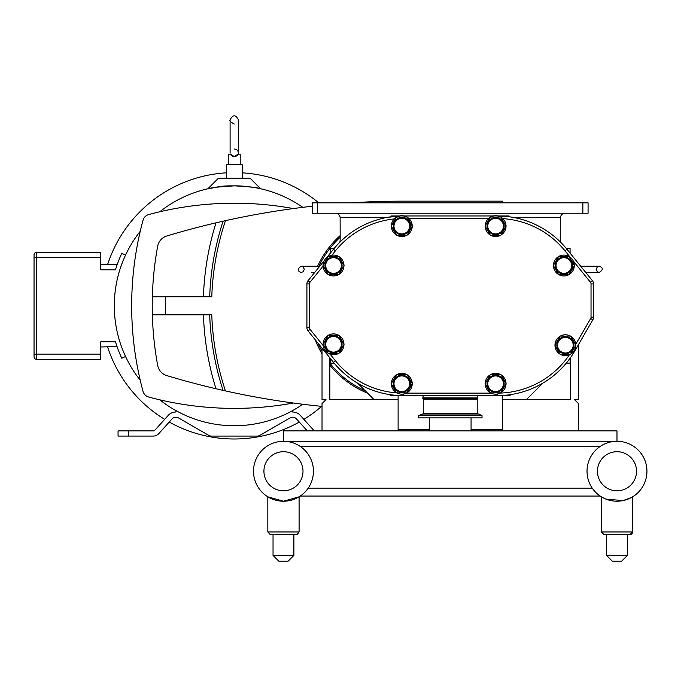<?xml version="1.0" encoding="UTF-8"?>
<svg xmlns="http://www.w3.org/2000/svg" width="681" height="681" viewBox="0 0 681 681"><rect width="100%" height="100%" fill="white"/><g stroke="black" fill="none" stroke-linecap="round" stroke-linejoin="round"><path stroke-width="1.02" d="M471.073 417.879L471.073 429.609L502.34 429.609L502.34 395.635M429.379 417.879L429.379 429.609L398.113 429.609L398.113 395.635M423.233 397.866L477.628 397.951L422.824 397.951L423.233 395.635M422.833 414.005L418.423 415.606L482.02 415.606L477.211 413.418L423.241 413.418L422.833 414.005L477.619 414.005M423.241 399.228L422.824 398.623L477.628 398.623L477.211 399.228L423.241 399.228L423.241 413.418M418.423 415.606L418.423 417.879L482.02 417.879L482.02 415.606M34.05 300.449L34.05 308.672M125.551 255.103L121.78 253.341A124.121 124.121 0 0 0 115.472 269.821L100.788 269.821L100.788 252.259L36.655 252.259A2.605 2.605 0 0 0 34.05 254.864L34.05 356.725A2.605 2.605 0 0 0 36.655 359.33L100.788 359.33L100.788 341.76L115.472 341.76A124.121 124.121 0 0 0 121.78 358.249L125.551 356.486M335.997 213.238L338.593 214.149L340.134 216.941L340.159 239.542A10.419 10.419 0 0 1 339.802 242.257M560.65 242.257A89.841 89.841 0 0 0 513.253 217.409L560.284 217.409L560.284 239.542A10.419 10.419 0 0 0 560.65 242.257A89.841 89.841 0 0 1 566.95 249.255A89.841 89.841 0 0 0 497.947 215.954L510.324 216.924M326.684 257.673L333.503 249.255A89.841 89.841 0 0 1 399.075 216.047L387.2 217.409L340.159 217.409M560.284 217.409L561.51 214.464L564.455 213.238M509.005 215.954L497.93 215.954A89.841 89.841 0 0 1 566.95 249.255L565 250.829L570.201 257.248M399.475 215.954L391.439 215.954M582.859 202.819L582.859 213.238L588.069 213.238L588.069 202.819L312.375 202.819L312.375 213.238L317.584 213.238L317.584 202.819M582.859 213.238L317.584 213.238M588.069 202.819L588.069 213.238M312.375 213.238L312.375 202.819M493.282 215.954L404.131 215.954M344.058 344.314L338.806 335.214L328.276 335.205L323.007 344.314L328.268 353.439L338.789 353.439L344.058 344.331A10.53 10.53 0 0 1 344.058 344.331M412.328 383.735L407.068 374.627L396.546 374.618A10.53 10.53 0 0 0 396.529 374.627L391.277 383.735L396.529 392.852A10.53 10.53 0 0 0 396.546 392.86L407.059 392.86L412.328 383.743A10.53 10.53 0 0 1 412.328 383.743M506.128 226.101L500.875 217.001L490.346 216.992A10.53 10.53 0 0 0 490.337 217.001L485.076 226.101A10.53 10.53 0 0 1 485.076 226.101A10.53 10.53 0 0 0 485.076 226.118L490.337 235.226A10.53 10.53 0 0 0 490.346 235.226L500.858 235.226L506.128 226.118A10.53 10.53 0 0 0 506.128 226.101M574.398 265.522L569.146 256.414L558.616 256.405A10.53 10.53 0 0 0 558.607 256.414L553.347 265.522A10.53 10.53 0 0 0 553.347 265.53L558.607 274.639A10.53 10.53 0 0 0 558.616 274.647L569.129 274.647L574.398 265.539A10.53 10.53 0 0 0 574.398 265.522M506.128 383.735L500.875 374.627L490.346 374.618A10.53 10.53 0 0 0 490.337 374.627L485.076 383.735L490.337 392.852A10.53 10.53 0 0 0 490.346 392.86L500.858 392.86L506.128 383.743A10.53 10.53 0 0 1 506.128 383.743M412.328 226.101L407.068 217.001L396.546 216.992A10.53 10.53 0 0 0 396.529 217.001L391.277 226.101A10.53 10.53 0 0 1 391.277 226.101A10.53 10.53 0 0 0 391.277 226.118L396.529 235.226A10.53 10.53 0 0 0 396.546 235.226L407.059 235.226L412.328 226.118A10.53 10.53 0 0 0 412.328 226.101M344.058 265.522L338.806 256.414L328.276 256.405L323.007 265.522A10.53 10.53 0 0 0 323.007 265.53L328.268 274.639L338.789 274.647L344.058 265.539A10.53 10.53 0 0 0 344.058 265.522M341.351 344.322A7.814 7.814 0 0 1 333.537 352.137A7.814 7.814 0 0 1 325.714 344.322A7.814 7.814 0 0 1 333.537 336.508A7.814 7.814 0 0 1 341.351 344.322M342.075 344.322A8.538 8.538 0 0 1 333.537 352.86A8.538 8.538 0 0 1 324.99 344.322A8.538 8.538 0 0 1 333.537 335.784A8.538 8.538 0 0 1 342.075 344.322M343.956 344.509A10.419 10.419 0 0 1 338.908 353.252M338.576 353.439A10.419 10.419 0 0 1 328.489 353.439M328.157 353.252A10.419 10.419 0 0 1 323.109 344.509M323.109 344.135A10.419 10.419 0 0 1 328.157 335.392M328.489 335.205A10.419 10.419 0 0 1 338.576 335.205M338.908 335.392A10.419 10.419 0 0 1 343.956 344.135M409.621 383.743A7.814 7.814 0 0 1 401.799 391.558A7.814 7.814 0 0 1 393.984 383.743A7.814 7.814 0 0 1 401.799 375.921A7.814 7.814 0 0 1 409.621 383.743M410.345 383.743A8.538 8.538 0 0 1 401.799 392.282A8.538 8.538 0 0 1 393.26 383.743A8.538 8.538 0 0 1 401.799 375.197A8.538 8.538 0 0 1 410.345 383.743M412.226 383.931A10.419 10.419 0 0 1 407.178 392.673M406.846 392.86A10.419 10.419 0 0 1 396.759 392.86M396.427 392.673A10.419 10.419 0 0 1 391.379 383.931M391.379 383.548A10.419 10.419 0 0 1 396.427 374.814M396.759 374.618A10.419 10.419 0 0 1 406.846 374.618M407.178 374.814A10.419 10.419 0 0 1 412.226 383.548M503.421 226.109A7.814 7.814 0 0 1 495.606 233.923A7.814 7.814 0 0 1 487.792 226.109A7.814 7.814 0 0 1 495.606 218.295A7.814 7.814 0 0 1 503.421 226.109M504.144 226.109A8.538 8.538 0 0 1 495.606 234.647A8.538 8.538 0 0 1 487.06 226.109A8.538 8.538 0 0 1 495.606 217.571A8.538 8.538 0 0 1 504.144 226.109M506.026 226.296A10.419 10.419 0 0 1 500.978 235.039M500.654 235.226A10.419 10.419 0 0 1 490.558 235.226M490.226 235.039A10.419 10.419 0 0 1 485.187 226.296M485.187 225.922A10.419 10.419 0 0 1 490.226 217.179M490.558 216.992A10.419 10.419 0 0 1 500.654 216.992M500.978 217.179A10.419 10.419 0 0 1 506.026 225.922M571.691 265.53A7.814 7.814 0 0 1 563.877 273.345A7.814 7.814 0 0 1 556.054 265.53A7.814 7.814 0 0 1 563.877 257.707A7.814 7.814 0 0 1 571.691 265.53M572.415 265.53A8.538 8.538 0 0 1 563.877 274.068A8.538 8.538 0 0 1 555.33 265.53A8.538 8.538 0 0 1 563.877 256.984A8.538 8.538 0 0 1 572.415 265.53M574.296 265.718A10.419 10.419 0 0 1 569.248 274.46M568.916 274.647A10.419 10.419 0 0 1 558.829 274.647M558.497 274.46A10.419 10.419 0 0 1 553.449 265.718M553.449 265.335A10.419 10.419 0 0 1 558.497 256.601M558.829 256.405A10.419 10.419 0 0 1 568.916 256.405M569.248 256.601A10.419 10.419 0 0 1 574.296 265.335M503.421 383.743A7.814 7.814 0 0 1 495.606 391.558A7.814 7.814 0 0 1 487.792 383.743A7.814 7.814 0 0 1 495.606 375.921A7.814 7.814 0 0 1 503.421 383.743M504.144 383.743A8.538 8.538 0 0 1 495.606 392.282A8.538 8.538 0 0 1 487.06 383.743A8.538 8.538 0 0 1 495.606 375.197A8.538 8.538 0 0 1 504.144 383.743M506.026 383.931A10.419 10.419 0 0 1 500.978 392.673M500.654 392.86A10.419 10.419 0 0 1 490.558 392.86M490.226 392.673A10.419 10.419 0 0 1 485.187 383.931M485.187 383.548A10.419 10.419 0 0 1 490.226 374.814M490.558 374.618A10.419 10.419 0 0 1 500.654 374.618M500.978 374.814A10.419 10.419 0 0 1 506.026 383.548M409.621 226.109A7.814 7.814 0 0 1 401.799 233.923A7.814 7.814 0 0 1 393.984 226.109A7.814 7.814 0 0 1 401.799 218.295A7.814 7.814 0 0 1 409.621 226.109M410.345 226.109A8.538 8.538 0 0 1 401.799 234.647A8.538 8.538 0 0 1 393.26 226.109A8.538 8.538 0 0 1 401.799 217.571A8.538 8.538 0 0 1 410.345 226.109M412.226 226.296A10.419 10.419 0 0 1 407.178 235.039M406.846 235.226A10.419 10.419 0 0 1 396.759 235.226M396.427 235.039A10.419 10.419 0 0 1 391.379 226.296M391.379 225.922A10.419 10.419 0 0 1 396.427 217.179M396.759 216.992A10.419 10.419 0 0 1 406.846 216.992M407.178 217.179A10.419 10.419 0 0 1 412.226 225.922M341.351 265.53A7.814 7.814 0 0 1 333.537 273.345A7.814 7.814 0 0 1 325.714 265.53A7.814 7.814 0 0 1 333.537 257.707A7.814 7.814 0 0 1 341.351 265.53M342.075 265.53A8.538 8.538 0 0 1 333.537 274.068A8.538 8.538 0 0 1 324.99 265.53A8.538 8.538 0 0 1 333.537 256.984A8.538 8.538 0 0 1 342.075 265.53M343.956 265.718A10.419 10.419 0 0 1 338.908 274.46M338.576 274.647A10.419 10.419 0 0 1 328.489 274.647M328.157 274.46A10.419 10.419 0 0 1 323.109 265.718M323.109 265.335A10.419 10.419 0 0 1 328.157 256.601M328.489 256.405A10.419 10.419 0 0 1 338.576 256.405M338.908 256.601A10.419 10.419 0 0 1 343.956 265.335M575.922 345.182L570.661 336.073A10.53 10.53 0 0 0 570.652 336.073L560.14 336.073L554.87 345.182L560.122 354.307L570.652 354.307A10.53 10.53 0 0 0 570.661 354.307L575.922 345.199A10.53 10.53 0 0 1 575.922 345.199M573.206 345.19A7.814 7.814 0 0 1 565.392 353.005A7.814 7.814 0 0 1 557.577 345.19A7.814 7.814 0 0 1 565.392 337.376A7.814 7.814 0 0 1 573.206 345.19M573.938 345.19A8.538 8.538 0 0 1 565.392 353.728A8.538 8.538 0 0 1 556.854 345.19A8.538 8.538 0 0 1 565.392 336.652A8.538 8.538 0 0 1 573.938 345.19M575.811 345.378A10.419 10.419 0 0 1 570.772 354.12M570.44 354.307A10.419 10.419 0 0 1 560.344 354.307M560.02 354.12A10.419 10.419 0 0 1 554.972 345.378M554.972 345.003A10.419 10.419 0 0 1 560.02 336.261M560.344 336.073A10.419 10.419 0 0 1 570.44 336.073M570.772 336.261A10.419 10.419 0 0 1 575.811 345.003M324.428 260.457L308.076 280.649A5.21 5.21 0 0 0 306.91 283.934L306.91 327.655A5.21 5.21 0 0 0 308.076 330.932L333.503 362.335A89.841 89.841 0 0 0 403.322 395.635L497.121 395.635A89.841 89.841 0 0 0 574.892 350.792L592.836 319.781A5.21 5.21 0 0 0 593.534 317.167L593.534 283.934A5.21 5.21 0 0 0 592.376 280.649L566.95 249.255M574.372 350.485L574.892 350.792A89.841 89.841 0 0 1 557.16 372.626M510.818 394.588A2.086 2.086 0 0 1 509.005 395.635L497.121 395.635L497.121 394.052M403.322 394.052L403.322 395.635L391.439 395.635A2.086 2.086 0 0 1 389.634 394.588M334.141 248.471L330.362 248.471L330.362 253.128M330.362 358.461L330.362 363.118L334.141 363.118M570.082 253.128L570.082 248.471L566.303 248.471M566.303 363.118L570.082 363.118L570.082 358.223M340.159 235.6A94.429 94.429 0 0 0 317.601 266.186A94.429 94.429 0 0 1 340.159 235.6M315.209 339.742A94.429 94.429 0 0 0 322.028 353.831A94.429 94.429 0 0 1 315.209 339.742M329.842 365.101A94.429 94.429 0 0 0 367.723 393.252A94.429 94.429 0 0 1 329.842 365.101M312.375 206.215A820.673 820.673 0 0 0 225.462 220.67A268.901 268.901 0 0 0 211.782 296.763L152.348 296.763A328.31 328.31 0 0 1 157.686 246.173A13.135 13.135 0 0 1 166.811 235.984A820.673 820.673 0 0 1 215.996 222.823A277.244 277.244 0 0 0 203.44 296.763M203.44 314.818A277.244 277.244 0 0 0 215.996 388.757A820.673 820.673 0 0 1 166.811 375.606A13.135 13.135 0 0 1 157.686 365.416A328.31 328.31 0 0 1 152.348 314.818L211.782 314.818A268.901 268.901 0 0 0 225.462 390.92A820.673 820.673 0 0 0 322.028 406.387M351.192 202.819A820.673 820.673 0 0 1 403.322 201.159L502.629 201.159L502.629 202.819M152.348 296.763A328.31 328.31 0 0 0 152.348 314.818A328.31 328.31 0 0 1 152.348 296.763M293.349 403.024A328.31 328.31 0 0 1 148.747 397.049A8.129 8.129 0 0 1 143.01 391.32A328.31 328.31 0 0 1 143.01 220.269A8.129 8.129 0 0 1 148.747 214.541A328.31 328.31 0 0 1 293.349 208.565M215.996 388.757A820.673 820.673 0 0 0 225.462 390.92L215.996 388.757M225.462 220.67A820.673 820.673 0 0 0 215.996 222.823L223.087 221.197A270.987 270.987 0 0 0 209.697 296.763A270.987 270.987 0 0 1 223.087 221.197L225.462 220.67M209.697 314.818A270.987 270.987 0 0 0 223.087 390.392A270.987 270.987 0 0 1 209.697 314.818M140.235 231.31A119.95 119.95 0 0 0 140.235 380.27M159.788 399.824A119.95 119.95 0 0 0 302.798 404.242M302.798 207.339A119.95 119.95 0 0 0 159.788 211.765M318.759 202.819A133.204 133.204 0 0 0 242.189 172.829M226.347 172.829A133.204 133.204 0 0 0 107.589 264.611M107.589 346.969A133.204 133.204 0 0 0 164.649 419.351M169.246 422.041A133.204 133.204 0 0 0 299.291 422.041M303.888 419.351A133.204 133.204 0 0 0 321.628 406.344M175.902 410.592L175.902 412.014A10.419 10.419 0 0 0 168.156 415.461L155.03 430.034A2.503 2.503 0 0 1 153.174 430.86L118.06 430.86L118.06 436.078L153.174 436.078A7.712 7.712 0 0 0 158.903 433.525L172.029 418.951A5.21 5.21 0 0 1 178.507 417.921L208.744 435.38A5.21 5.21 0 0 0 211.348 436.078L257.188 436.078A5.21 5.21 0 0 0 259.801 435.38L290.029 417.921A5.21 5.21 0 0 1 296.507 418.951L307.233 430.86M315.363 430.86A2.503 2.503 0 0 1 313.507 430.034L300.381 415.461A10.419 10.419 0 0 0 292.634 412.014L292.634 410.592M260.653 188.773C258.465 187.701 249.672 186.722 234.273 185.836L216.124 187.215L207.884 188.773L218.422 178.235L250.114 178.235L260.653 188.773C260.687 187.99 231.251 183.708 216.337 187.19C197.916 191.131 212.881 186.288 234.273 185.836M100.788 346.969L117.038 346.578M116.102 343.769L115.472 341.76M242.189 178.235L242.189 164.717L226.347 164.717L226.347 178.235M240.206 164.717L240.206 154.153L238.154 154.153L234.273 156.511L230.382 154.153L228.331 154.153L228.331 164.717M231.514 155.617L232.085 155.983M232.715 156.264L233.609 156.468M233.941 156.502L235.013 156.451M235.822 156.264L236.46 155.983M237.031 155.617L237.575 155.098M234.273 149.037A4.171 4.171 0 0 1 238.324 154.153M117.175 264.611L100.788 264.611M616.986 430.86L616.986 441.288L283.466 441.288A29.964 29.964 0 0 0 253.502 471.252A29.964 29.964 0 0 0 283.466 501.216A29.964 29.964 0 0 0 313.43 471.252A29.964 29.964 0 0 0 283.466 441.288L283.466 430.86L616.986 430.86M357.593 383.131L374.065 399.594M542.851 383.131L526.387 399.594M570.601 357.491L570.601 399.594L502.34 399.594M398.113 399.594L329.842 399.594L329.842 357.814M322.028 348.161L322.028 399.594L325.986 399.594L322.028 403.561L322.028 430.86M578.424 430.86L578.424 403.561L574.458 399.594L578.424 399.594L578.424 344.68M299.095 496.815L283.466 501.216L267.829 496.815L283.466 501.216L299.095 496.815L299.095 531.963L267.829 531.963L270.434 534.568L296.49 534.568L293.886 534.568L293.886 555.415L273.038 555.415L273.038 534.568M293.886 555.415L288.157 561.144L278.776 561.144L273.038 555.415M267.829 496.815L267.829 531.963L270.204 534.559M300.27 446.447L600.174 446.447A29.964 29.964 0 0 1 646.95 471.252A29.964 29.964 0 0 0 616.986 441.288A29.964 29.964 0 0 0 587.022 471.252A29.964 29.964 0 0 0 616.986 501.216A29.964 29.964 0 0 0 646.95 471.252A29.964 29.964 0 0 1 600.174 496.057L300.27 496.057M610.951 500.603L605.928 499.105L623.038 500.595L631.406 497.522M628.044 499.105L625.745 499.905M604.03 498.271L601.349 496.815L604.03 498.271M603.953 534.568L630.01 534.568L632.615 531.963L601.349 531.963L603.953 534.568M627.405 534.568L627.405 555.415L621.676 561.144L612.296 561.144L606.567 555.415L606.567 534.568M627.405 555.415L606.567 555.415M601.349 496.815L601.349 531.963M308.221 488.132L592.232 488.132M396.81 392.894A87.338 87.338 0 0 1 335.444 360.76L330.106 354.163M491.086 393.133L406.319 393.133M569.418 354.801A87.338 87.338 0 0 1 500.237 393.082M573.291 261.061L590.427 282.223A2.707 2.707 0 0 1 591.031 283.934L591.031 317.167A2.707 2.707 0 0 1 590.665 318.521L575.777 344.263M502.876 218.644A87.338 87.338 0 0 1 565 250.829M408.872 218.448L488.532 218.448M331.877 255.239L335.444 250.829A87.338 87.338 0 0 1 394.256 218.924M323.194 345.625L310.017 329.357A2.707 2.707 0 0 1 309.412 327.655L309.412 283.934A2.707 2.707 0 0 1 310.017 282.223L323.126 266.041M308.076 280.649L310.017 282.223M309.412 283.934L306.91 283.934M593.534 283.934L591.031 283.934M590.427 282.223L592.376 280.649M306.91 327.655L309.412 327.655M310.017 329.357L308.076 330.932M592.836 319.781L590.665 318.521M591.031 317.167L593.534 317.167M333.503 362.335L335.444 360.76M333.503 249.255L335.444 250.829M365.348 390.877A93.178 93.178 0 0 1 329.842 363.092M322.028 351.319A93.178 93.178 0 0 1 317.95 343.13M318.98 266.186A93.178 93.178 0 0 1 340.159 237.286M165.483 314.818A315.175 315.175 0 0 1 165.483 296.763M100.788 354.111L36.655 354.111L36.655 257.469L100.788 257.469M34.05 257.469L36.655 257.469L36.655 252.259A2.605 2.605 0 0 0 34.05 254.864M34.05 354.111L36.655 354.111L36.655 359.33A2.605 2.605 0 0 1 34.05 356.725M128.479 436.078L128.479 430.86M313.43 471.252A29.964 29.964 0 0 0 283.466 441.288M303.002 471.252A19.545 19.545 0 0 1 273.694 488.175A19.545 19.545 0 0 1 273.694 454.329A19.545 19.545 0 0 1 303.002 471.252M636.531 471.252A19.545 19.545 0 0 1 607.214 488.175A19.545 19.545 0 0 1 607.214 454.329A19.545 19.545 0 0 1 636.531 471.252M646.95 471.252A29.964 29.964 0 0 1 600.174 496.057M600.174 446.447A29.964 29.964 0 0 1 616.986 441.288M585.72 272.443L599.263 272.443C603.264 269.795 603.264 267.71 599.263 266.186L580.663 266.186L599.263 266.186L597.348 266.841L596.139 269.31L597.348 271.787L599.263 272.443M311.6 272.443L314.724 272.443M311.6 266.186L301.181 266.186C297.214 268.935 297.214 271.021 301.181 272.443L303.096 271.787L304.305 269.31L303.096 266.841L301.181 266.186L319.789 266.186M501.088 430.86L502.34 429.609M472.316 430.86L471.073 429.609M428.128 430.86L429.379 429.609M399.364 430.86L398.113 429.609M477.211 413.418L477.211 399.228M477.628 398.623L477.628 397.951M422.824 398.623L422.824 397.951M477.219 397.866L477.219 395.635M234.273 124.027C230.544 122.035 229.156 120.648 230.101 119.856L230.101 153.208L230.101 119.856C232.876 114.476 235.66 114.476 238.435 119.856L238.435 153.208L238.435 119.856M299.095 531.963L296.49 534.568L299.095 531.963L297.342 534.423M630.01 534.568L632.615 531.963L632.615 496.815M632.172 533.419L631.151 534.304"/></g></svg>
